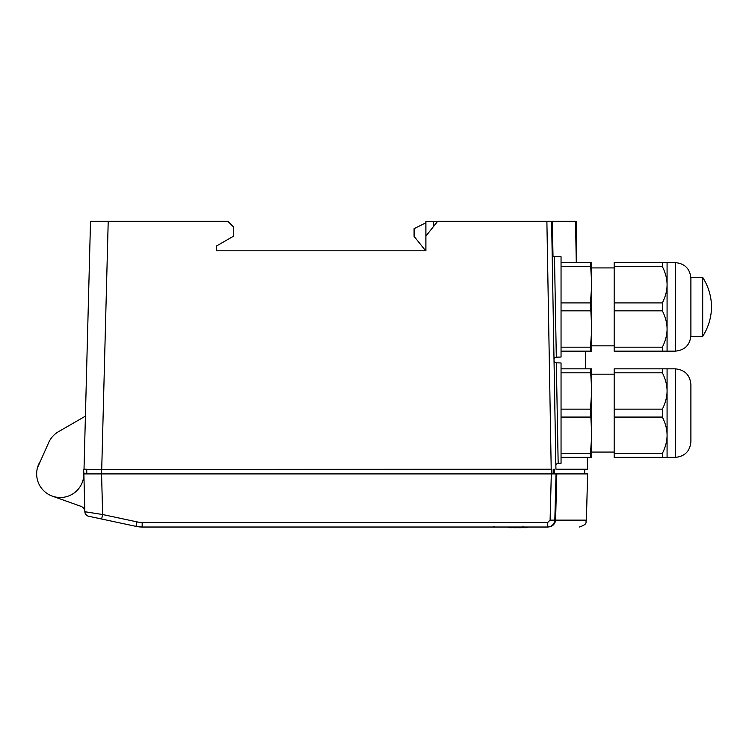 <?xml version="1.0" encoding="UTF-8"?>
<svg xmlns="http://www.w3.org/2000/svg" width="749" height="749" viewBox="0 0 749 749"><rect width="100%" height="100%" fill="white"/><g stroke="black" fill="none" stroke-linecap="round" stroke-linejoin="round"><path stroke-width="1.12" d="M554.475 256.542L556.31 357.17L561.048 357.048L561.048 256.71L554.475 256.542A2.359 2.359 0 0 1 552.172 254.22M556.151 348.145L556.31 357.17A2.359 2.359 0 0 0 554.017 359.567M556.329 362.825L558.164 463.359L561.048 463.285L561.048 362.947L556.329 362.825A2.359 2.359 0 0 1 554.035 360.503M558.005 454.334L558.164 463.359A2.359 2.359 0 0 0 555.87 465.756M556.694 469.183L587.506 469.183L587.3 457.377M551.311 469.183L551.311 473.902L101.574 473.902L102.632 514.526L84.862 511.736L83.869 473.902L86.8 473.902L86.715 469.183L84.019 469.183L90.517 221.301L227.846 221.301L233.744 227.2L233.744 236.057L216.367 246.084L216.367 250.812L425.891 250.812L425.891 236.057L437.697 221.301L552.388 221.301L551.601 221.301L555.927 469.183M551.601 221.301L575.532 221.301L576.281 262.609L576.393 221.592L575.541 221.592M216.367 250.812L216.367 246.084M101.574 469.183L101.574 473.902L83.869 473.902A23.612 23.612 0 0 0 83.457 469.529L551.208 469.183L546.882 221.301M553.183 469.183L553.099 473.902M585.755 368.845L585.446 351.244L589.126 351.187L583.106 351.141M58.469 431.705L85.414 416.144L58.469 431.705A23.612 23.612 0 0 0 48.704 442.547L37.45 467.825A23.612 23.612 0 0 0 54.63 496.83A23.612 23.612 0 0 0 83.289 479.088L83.457 469.529M37.45 467.825A23.612 23.612 0 0 1 40.474 461.028L48.704 442.547M52.336 496.147L80.939 506.333A5.898 5.898 0 0 1 84.862 511.736A4.719 4.719 0 0 0 88.588 516.23A4.719 4.719 0 0 1 84.862 511.736A4.719 4.719 0 0 0 88.588 516.23L136 526.369L142.17 527.024A29.501 29.492 -0 0 1 136 526.369L136.992 521.875A24.801 24.792 180 0 0 142.17 522.428L547.744 522.428L550.103 520.124L551.311 473.902L556.03 473.902L554.822 520.124L554.176 522.905M554.915 522.839L555.599 520.124C554.859 524.497 552.247 526.79 547.744 527.024L142.17 527.024L142.17 522.428M586.401 520.124L587.609 473.902L556.797 473.902L555.599 520.124L586.401 520.124C585.006 522.24 588.808 523.823 579.314 527.024M80.939 506.333A5.898 5.898 0 0 1 84.862 511.736A5.898 5.898 0 0 0 80.939 506.333A5.898 5.898 0 0 1 84.862 511.736M556.03 473.902L556.797 473.902M547.744 522.428L547.744 527.024L550.365 526.519L547.744 527.024C551.957 526.631 554.316 524.328 554.822 520.124C554.316 524.328 551.957 526.631 547.744 527.024L550.365 526.519L552.547 525.143L554.223 522.793M554.241 522.765L554.822 520.124L550.103 520.124M136.992 521.875L102.632 514.526L101.649 519.02M425.657 250.812L414.085 236.347L414.085 228.679L425.891 222.771L425.891 221.592L437.463 221.592M425.891 236.057L425.891 222.771M433.624 226.385L433.624 221.592M702.693 336.385L690.896 336.385L690.896 277.364L702.693 277.364C708.395 286.38 711.344 296.22 711.55 306.875C711.344 317.539 708.395 327.379 702.693 336.385L702.693 277.364M587.647 351.141L586.626 351.141M566.16 351.141L565.139 351.141M590.474 347.18L590.474 351.141L591.738 351.141L591.738 329.008L590.474 347.18L561.048 347.18M590.474 351.141L561.048 351.141M662.359 351.141L614.171 351.141L614.171 310.835L662.359 310.835C665.486 317.033 667.059 323.091 667.078 329.008C667.059 334.934 665.486 340.992 662.359 347.18L662.359 351.141L675.308 351.141C684.773 350.223 689.969 345.027 690.896 335.561M614.171 347.18L662.359 347.18M614.171 310.835L614.171 302.914L662.359 302.914L662.359 310.835M614.171 302.914L614.171 266.569L662.359 266.569C665.486 272.767 667.059 278.825 667.078 284.742C667.059 290.668 665.486 296.726 662.359 302.914M614.171 266.569L614.171 262.609L662.359 262.609L662.359 266.569M667.078 351.141L667.078 262.609L662.359 262.609M614.171 267.927L591.738 267.927L591.738 284.742L591.738 262.609L590.474 262.609L591.738 284.742L590.474 302.914L591.738 329.008L591.738 345.832L614.171 345.832M590.474 310.835L561.048 310.835M590.474 262.609L561.048 262.609M590.474 266.569L561.048 266.569M590.474 302.914L561.048 302.914M591.738 284.742L591.738 329.008M587.647 457.377L565.139 457.377M590.474 453.417L590.474 457.377L591.738 457.377L591.738 435.244L590.474 453.417L561.048 453.417M590.474 457.377L561.048 457.377M662.359 457.377L614.171 457.377L614.171 417.071L662.359 417.071C665.486 423.269 667.059 429.327 667.078 435.244C667.059 441.17 665.486 447.228 662.359 453.417L662.359 457.377L675.308 457.377C684.773 456.459 689.969 451.263 690.896 441.798L690.896 384.434L690.896 441.798M614.171 453.417L662.359 453.417M614.171 417.071L614.171 409.151L662.359 409.151L662.359 417.071M614.171 409.151L614.171 372.805L662.359 372.805C665.486 379.003 667.059 385.061 667.078 390.978C667.059 396.904 665.486 402.962 662.359 409.151M614.171 372.805L614.171 368.845L662.359 368.845L662.359 372.805M667.078 457.377L667.078 368.845L662.359 368.845M614.171 374.163L591.738 374.163L591.738 390.978L591.738 368.845L590.474 368.845L591.738 390.978L590.474 409.151L591.738 435.244L591.738 452.068L614.171 452.068M590.474 417.071L561.048 417.071M590.474 368.845L561.048 368.845M590.474 372.805L561.048 372.805M590.474 409.151L561.048 409.151M591.738 390.978L591.738 435.244M515.387 527.699A37.441 36.495 90 0 0 517.962 527.671M525.292 527.699A37.441 8.379 -90 0 0 525.882 527.671A37.441 8.379 -90 0 0 525.929 527.661A38.012 32.216 -90 0 0 527.287 527.333M520.536 527.699A37.441 36.495 -90 0 1 517.765 527.661A38.012 20.176 -90 0 1 516.922 527.333M510.631 527.699A37.441 8.379 90 0 1 510.041 527.671A37.441 8.379 90 0 1 509.994 527.661M517.325 527.024A38.012 12.546 90 0 1 516.389 527.661A37.441 33.733 90 0 1 512.831 527.661A38.012 35.886 -90 0 1 510.144 527.024M507.466 527.024A38.012 35.886 90 0 0 510.153 527.661L510.584 527.146M510.153 527.661A37.441 16.253 90 0 0 511.867 527.661L512.063 527.502M518.598 527.024A38.012 12.546 -90 0 0 519.534 527.661L518.945 527.024M519.534 527.661A37.441 33.733 -90 0 0 523.092 527.661L522.989 526.126M523.092 527.661A38.012 35.886 90 0 0 523.86 527.502M528.466 527.024A38.012 35.886 -90 0 1 525.779 527.661A37.441 16.253 -90 0 1 524.066 527.661L523.261 527.024M524.066 527.661A38.012 12.546 -90 0 0 525.002 527.024M554.326 469.183L554.251 473.902M552.388 221.301L552.987 255.961M108.212 221.301L101.724 469.183M88.672 516.248A4.719 4.691 -77.9 0 1 84.965 511.764M555.599 520.124L554.822 520.124M667.078 262.609L675.308 262.609L675.308 351.141M667.078 368.845L675.308 368.845L675.308 457.377M584.679 473.902L584.763 469.183M494.059 526.444L493.469 527.024M675.308 262.609C684.773 263.536 689.969 268.732 690.896 278.197M675.308 368.845C684.773 369.772 689.969 374.968 690.896 384.434"/></g></svg>
